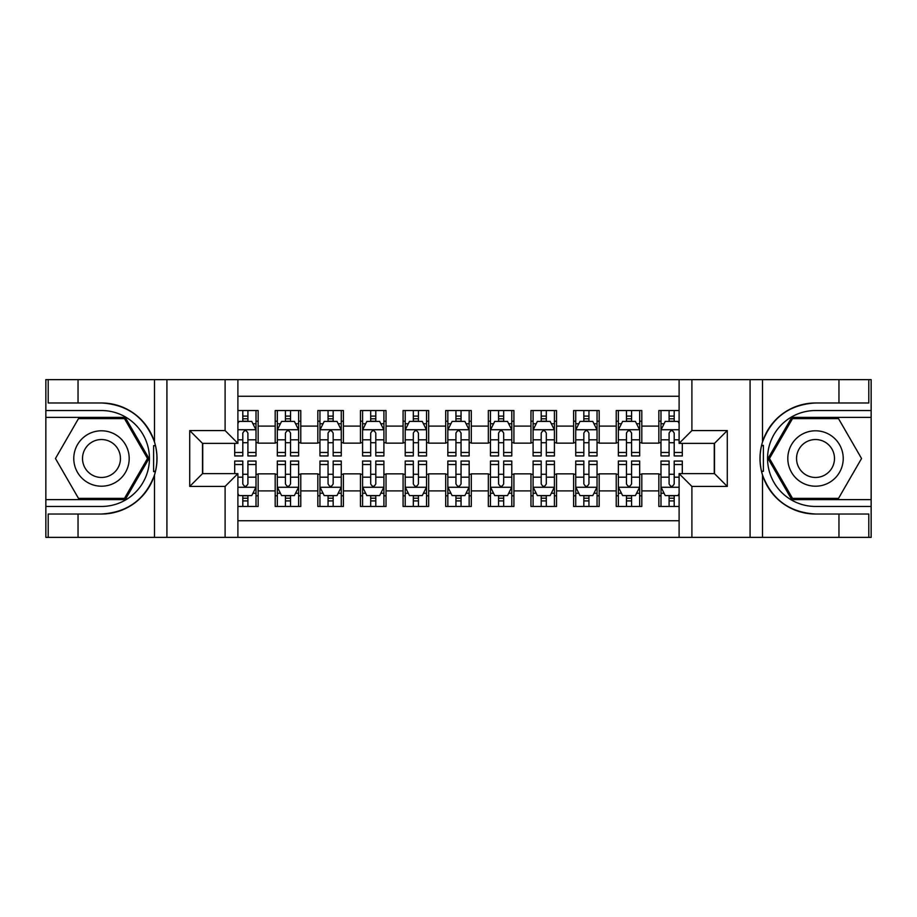 <?xml version="1.0" encoding="UTF-8"?>
<svg xmlns="http://www.w3.org/2000/svg" width="917" height="917" viewBox="0 0 917 917"><rect width="100%" height="100%" fill="white"/><g stroke="black" fill="none" stroke-linecap="round" stroke-linejoin="round"><path stroke-width="1.38" d="M237.893 537.362L679.107 537.362L679.107 473.63L714.492 473.63L714.492 443.37L679.107 443.37L679.107 379.638L237.893 379.638L237.893 443.37L202.508 443.37L202.508 473.63L237.893 473.63L237.893 537.362L78.037 537.362L78.037 514.024L101.478 514.024A55.524 55.524 0 0 0 154.503 474.995C157.747 464.002 157.747 453.009 154.503 442.005A55.524 55.524 0 0 0 101.478 402.976L78.037 402.976L78.037 379.638L45.85 379.638L45.85 499.639L125.228 499.639L148.978 458.5L125.228 417.361L45.85 417.361M679.107 410.541L658.853 410.541L658.853 426.107L641.808 426.107L641.808 443.152L658.853 443.152L658.853 426.107M641.808 426.107L641.808 410.541L616.224 410.541L616.224 426.107L599.179 426.107L599.179 443.152L616.224 443.152L616.224 426.107M599.179 426.107L599.179 410.541L573.595 410.541L573.595 426.107L556.55 426.107L556.55 443.152L573.595 443.152L573.595 426.107M556.55 426.107L556.55 410.541L530.966 410.541L530.966 426.107L513.921 426.107L513.921 443.152L530.966 443.152L530.966 426.107M513.921 426.107L513.921 410.541L488.337 410.541L488.337 426.107L471.292 426.107L471.292 443.152L488.337 443.152L488.337 426.107M471.292 426.107L471.292 410.541L445.708 410.541L445.708 426.107L428.663 426.107L428.663 443.152L445.708 443.152L445.708 426.107M428.663 426.107L428.663 410.541L403.079 410.541L403.079 426.107L386.034 426.107L386.034 443.152L403.079 443.152L403.079 426.107M386.034 426.107L386.034 410.541L360.45 410.541L360.45 426.107L343.405 426.107L343.405 443.152L360.45 443.152L360.45 426.107M343.405 426.107L343.405 410.541L317.821 410.541L317.821 426.107L300.776 426.107L300.776 443.152L317.821 443.152L317.821 426.107M300.776 426.107L300.776 410.541L275.192 410.541L275.192 443.152L258.147 443.152L258.147 410.541L237.893 410.541M237.893 506.459L258.147 506.459L258.147 473.848L275.192 473.848L275.192 506.459L300.776 506.459L300.776 473.848L317.821 473.848L317.821 490.893L300.776 490.893M317.821 490.893L317.821 506.459L343.405 506.459L343.405 473.848L360.45 473.848L360.45 490.893L343.405 490.893M360.45 490.893L360.45 506.459L386.034 506.459L386.034 473.848L403.079 473.848L403.079 490.893L386.034 490.893M403.079 490.893L403.079 506.459L428.663 506.459L428.663 473.848L445.708 473.848L445.708 490.893L428.663 490.893M445.708 490.893L445.708 506.459L471.292 506.459L471.292 473.848L488.337 473.848L488.337 490.893L471.292 490.893M488.337 490.893L488.337 506.459L513.921 506.459L513.921 473.848L530.966 473.848L530.966 490.893L513.921 490.893M530.966 490.893L530.966 506.459L556.55 506.459L556.55 473.848L573.595 473.848L573.595 490.893L556.55 490.893M573.595 490.893L573.595 506.459L599.179 506.459L599.179 473.848L616.224 473.848L616.224 490.893L599.179 490.893M616.224 490.893L616.224 506.459L641.808 506.459L641.808 473.848L658.853 473.848L658.853 490.893L641.808 490.893M679.107 396.259L237.893 396.259M237.893 520.741L679.107 520.741M658.853 490.893L658.853 506.459L679.107 506.459M202.726 443.37L202.726 473.63M714.274 473.63L714.274 443.37M242.799 421.201L247.911 421.201M256.015 421.201L258.147 421.201M242.799 442.728L247.911 442.728M256.015 442.728L258.147 442.728M242.799 474.272L247.911 474.272M256.015 474.272L258.147 474.272M242.799 495.799L247.911 495.799M256.015 495.799L258.147 495.799M275.192 442.728L277.324 442.728M285.428 442.728L290.54 442.728M298.644 442.728L300.776 442.728M275.192 421.201L277.324 421.201M285.428 421.201L290.54 421.201M298.644 421.201L300.776 421.201M275.192 474.272L277.324 474.272M285.428 474.272L290.54 474.272M298.644 474.272L300.776 474.272M275.192 495.799L277.324 495.799M285.428 495.799L290.54 495.799M298.644 495.799L300.776 495.799M317.821 474.272L319.953 474.272M328.057 474.272L333.169 474.272M341.273 474.272L343.405 474.272M317.821 495.799L319.953 495.799M328.057 495.799L333.169 495.799M341.273 495.799L343.405 495.799M317.821 421.201L319.953 421.201M328.057 421.201L333.169 421.201M341.273 421.201L343.405 421.201M317.821 442.728L319.953 442.728M328.057 442.728L333.169 442.728M341.273 442.728L343.405 442.728M360.45 474.272L362.582 474.272M370.686 474.272L375.798 474.272M383.902 474.272L386.034 474.272M360.45 495.799L362.582 495.799M370.686 495.799L375.798 495.799M383.902 495.799L386.034 495.799M360.45 421.201L362.582 421.201M370.686 421.201L375.798 421.201M383.902 421.201L386.034 421.201M360.45 442.728L362.582 442.728M370.686 442.728L375.798 442.728M383.902 442.728L386.034 442.728M403.079 474.272L405.211 474.272M413.315 474.272L418.427 474.272M426.531 474.272L428.663 474.272M403.079 495.799L405.211 495.799M413.315 495.799L418.427 495.799M426.531 495.799L428.663 495.799M403.079 421.201L405.211 421.201M413.315 421.201L418.427 421.201M426.531 421.201L428.663 421.201M403.079 442.728L405.211 442.728M413.315 442.728L418.427 442.728M426.531 442.728L428.663 442.728M445.708 474.272L447.84 474.272M455.944 474.272L461.056 474.272M469.16 474.272L471.292 474.272M445.708 495.799L447.84 495.799M455.944 495.799L461.056 495.799M469.16 495.799L471.292 495.799M445.708 421.201L447.84 421.201M455.944 421.201L461.056 421.201M469.16 421.201L471.292 421.201M445.708 442.728L447.84 442.728M455.944 442.728L461.056 442.728M469.16 442.728L471.292 442.728M488.337 474.272L490.469 474.272M498.573 474.272L503.685 474.272M511.789 474.272L513.921 474.272M488.337 495.799L490.469 495.799M498.573 495.799L503.685 495.799M511.789 495.799L513.921 495.799M488.337 421.201L490.469 421.201M498.573 421.201L503.685 421.201M511.789 421.201L513.921 421.201M488.337 442.728L490.469 442.728M498.573 442.728L503.685 442.728M511.789 442.728L513.921 442.728M530.966 474.272L533.098 474.272M541.202 474.272L546.314 474.272M554.418 474.272L556.55 474.272M530.966 495.799L533.098 495.799M541.202 495.799L546.314 495.799M554.418 495.799L556.55 495.799M530.966 421.201L533.098 421.201M541.202 421.201L546.314 421.201M554.418 421.201L556.55 421.201M530.966 442.728L533.098 442.728M541.202 442.728L546.314 442.728M554.418 442.728L556.55 442.728M573.595 474.272L575.727 474.272M583.831 474.272L588.943 474.272M597.047 474.272L599.179 474.272M573.595 495.799L575.727 495.799M583.831 495.799L588.943 495.799M597.047 495.799L599.179 495.799M573.595 421.201L575.727 421.201M583.831 421.201L588.943 421.201M597.047 421.201L599.179 421.201M573.595 442.728L575.727 442.728M583.831 442.728L588.943 442.728M597.047 442.728L599.179 442.728M616.224 474.272L618.356 474.272M626.46 474.272L631.572 474.272M639.676 474.272L641.808 474.272M616.224 495.799L618.356 495.799M626.46 495.799L631.572 495.799M639.676 495.799L641.808 495.799M616.224 421.201L618.356 421.201M626.46 421.201L631.572 421.201M639.676 421.201L641.808 421.201M616.224 442.728L618.356 442.728M626.46 442.728L631.572 442.728M639.676 442.728L641.808 442.728M658.853 474.272L660.985 474.272M669.089 474.272L674.201 474.272M658.853 495.799L660.985 495.799M669.089 495.799L674.201 495.799M658.853 421.201L660.985 421.201M669.089 421.201L674.201 421.201M658.853 442.728L660.985 442.728M669.089 442.728L674.201 442.728M247.911 416.089L242.799 416.089M234.695 452.471L234.695 455.944L242.799 455.944L242.799 452.471L234.695 452.471L234.695 443.37M252.92 423.757L256.015 423.757L256.015 455.944L247.911 455.944L247.911 433.133C246.215 429.855 244.507 429.855 242.799 433.133L242.799 452.471M256.015 423.757L256.015 410.541M256.015 429.935L251.751 421.407L238.959 421.407L237.893 423.539M242.799 421.407L242.799 410.541M247.911 410.541L247.911 421.407M242.799 500.911L247.911 500.911M237.893 493.461L238.959 495.593L251.751 495.593L256.015 487.065L256.015 461.056L247.911 461.056L247.911 464.529L256.015 464.529M256.015 487.065L256.015 506.459M234.695 473.63L234.695 461.056L242.799 461.056L242.799 483.867C244.495 487.145 246.203 487.145 247.911 483.867L247.911 464.529M247.911 495.593L247.911 506.459M242.799 506.459L242.799 495.593M115.336 434.509A27.705 27.705 0 0 0 77.486 444.642A27.705 27.705 0 0 0 87.631 482.491A27.705 27.705 0 0 0 125.48 472.358A27.705 27.705 0 0 0 115.336 434.509M110.968 442.074A18.97 18.97 0 0 0 85.052 449.021A18.97 18.97 0 0 0 91.998 474.926A18.97 18.97 0 0 0 117.915 467.979A18.97 18.97 0 0 0 110.968 442.074M124.494 498.355L78.472 498.355L55.456 458.5L78.472 418.645L124.494 418.645L147.511 458.5L124.494 498.355M829.369 434.509A27.705 27.705 0 0 0 791.52 444.642A27.705 27.705 0 0 0 801.664 482.491A27.705 27.705 0 0 0 839.514 472.358A27.705 27.705 0 0 0 829.369 434.509M825.002 442.074A18.97 18.97 0 0 0 799.085 449.021A18.97 18.97 0 0 0 806.032 474.926A18.97 18.97 0 0 0 831.948 467.979A18.97 18.97 0 0 0 825.002 442.074M838.528 498.355L792.506 498.355L769.489 458.5L792.506 418.645L838.528 418.645L861.544 458.5L838.528 498.355M153.597 471.304L155.512 471.304A55.524 55.524 0 0 0 155.512 445.719L153.597 445.719L153.597 471.625L155.431 471.625M78.037 379.638L154.503 379.638L154.503 442.005C145.241 417.567 127.578 404.546 101.478 402.976M101.478 514.024C127.578 512.454 145.241 499.433 154.503 474.995L154.503 537.362M225.101 537.362L225.101 486.423L189.727 486.423L189.727 430.577L225.101 430.577L225.101 379.638L166.917 379.638L166.917 537.362M78.037 537.362L45.85 537.362L45.85 499.639M45.85 506.459L101.478 506.459A47.959 47.959 0 0 0 149.437 458.5A47.959 47.959 0 0 0 101.478 410.541L45.85 410.541M154.503 379.638L166.917 379.638M225.101 379.638L237.893 379.638M78.037 514.024L48.2 514.024L48.2 537.362M78.037 402.976L48.2 402.976L48.2 379.638M225.101 486.423L237.893 473.63M189.727 486.423L202.508 473.63M189.727 430.577L202.508 443.37M225.101 430.577L237.893 443.37M153.597 445.719L155.431 445.398M156.796 463.268L156.967 456.54M156.429 450.488L156.131 448.677M763.403 445.696L761.488 445.696A55.524 55.524 0 0 0 761.488 471.281L763.403 471.281L763.403 445.375L761.568 445.375A55.524 55.524 0 0 1 815.522 402.976C789.422 404.546 771.759 417.567 762.497 442.005C759.253 452.998 759.253 463.991 762.497 474.995C771.759 499.433 789.422 512.454 815.522 514.024L838.963 514.024L838.963 537.362L871.15 537.362L871.15 417.361L791.772 417.361L768.022 458.5L791.772 499.639L871.15 499.639M763.403 471.281L761.568 471.602A55.524 55.524 0 0 0 815.522 514.024M679.107 379.638L838.963 379.638L838.963 402.976L815.522 402.976M691.899 379.638L691.899 430.577L727.273 430.577L727.273 486.423L691.899 486.423L691.899 537.362L750.083 537.362L750.083 379.638M762.497 474.995L762.497 537.362L838.963 537.362M838.963 379.638L871.15 379.638L871.15 417.361M871.15 410.541L815.522 410.541A47.959 47.959 0 0 0 767.563 458.5A47.959 47.959 0 0 0 815.522 506.459L871.15 506.459M762.497 537.362L750.083 537.362M691.899 537.362L679.107 537.362M838.963 402.976L868.8 402.976L868.8 379.638M838.963 514.024L868.8 514.024L868.8 537.362M691.899 430.577L679.107 443.37M727.273 430.577L714.492 443.37M727.273 486.423L714.492 473.63M691.899 486.423L679.107 473.63M760.204 453.732L760.033 460.46M760.571 466.512L760.869 468.323M290.54 416.089L285.428 416.089M298.644 452.471L290.54 452.471L290.54 455.944L298.644 455.944L298.644 429.935L294.38 421.407L281.588 421.407L277.324 429.935L277.324 455.944L285.428 455.944L285.428 452.471L277.324 452.471M277.324 429.935L277.324 410.541M298.644 429.935L298.644 410.541M285.428 421.407L285.428 410.541M290.54 410.541L290.54 421.407M290.54 452.471L290.54 433.133C288.844 429.855 287.136 429.855 285.428 433.133L285.428 452.471M333.169 416.089L328.057 416.089M341.273 452.471L333.169 452.471L333.169 455.944L341.273 455.944L341.273 429.935L337.009 421.407L324.217 421.407L319.953 429.935L319.953 455.944L328.057 455.944L328.057 452.471L319.953 452.471M319.953 429.935L319.953 410.541M341.273 429.935L341.273 410.541M328.057 421.407L328.057 410.541M333.169 410.541L333.169 421.407M333.169 452.471L333.169 433.133C331.473 429.855 329.765 429.855 328.057 433.133L328.057 452.471M375.798 416.089L370.686 416.089M383.902 452.471L375.798 452.471L375.798 455.944L383.902 455.944L383.902 429.935L379.638 421.407L366.846 421.407L362.582 429.935L362.582 455.944L370.686 455.944L370.686 452.471L362.582 452.471M362.582 429.935L362.582 410.541M383.902 429.935L383.902 410.541M370.686 421.407L370.686 410.541M375.798 410.541L375.798 421.407M375.798 452.471L375.798 433.133C374.102 429.855 372.394 429.855 370.686 433.133L370.686 452.471M418.427 416.089L413.315 416.089M426.531 452.471L418.427 452.471L418.427 455.944L426.531 455.944L426.531 429.935L422.267 421.407L409.475 421.407L405.211 429.935L405.211 455.944L413.315 455.944L413.315 452.471L405.211 452.471M405.211 429.935L405.211 410.541M426.531 429.935L426.531 410.541M413.315 421.407L413.315 410.541M418.427 410.541L418.427 421.407M418.427 452.471L418.427 433.133C416.731 429.855 415.023 429.855 413.315 433.133L413.315 452.471M285.428 500.911L290.54 500.911M277.324 464.529L285.428 464.529L285.428 461.056L277.324 461.056L277.324 487.065L281.588 495.593L294.38 495.593L298.644 487.065L298.644 461.056L290.54 461.056L290.54 464.529L298.644 464.529M298.644 487.065L298.644 506.459M277.324 487.065L277.324 506.459M290.54 495.593L290.54 506.459M285.428 506.459L285.428 495.593M285.428 464.529L285.428 483.867C287.124 487.145 288.832 487.145 290.54 483.867L290.54 464.529M328.057 500.911L333.169 500.911M319.953 464.529L328.057 464.529L328.057 461.056L319.953 461.056L319.953 487.065L324.217 495.593L337.009 495.593L341.273 487.065L341.273 461.056L333.169 461.056L333.169 464.529L341.273 464.529M341.273 487.065L341.273 506.459M319.953 487.065L319.953 506.459M333.169 495.593L333.169 506.459M328.057 506.459L328.057 495.593M328.057 464.529L328.057 483.867C329.753 487.145 331.461 487.145 333.169 483.867L333.169 464.529M370.686 500.911L375.798 500.911M362.582 464.529L370.686 464.529L370.686 461.056L362.582 461.056L362.582 487.065L366.846 495.593L379.638 495.593L383.902 487.065L383.902 461.056L375.798 461.056L375.798 464.529L383.902 464.529M383.902 487.065L383.902 506.459M362.582 487.065L362.582 506.459M375.798 495.593L375.798 506.459M370.686 506.459L370.686 495.593M370.686 464.529L370.686 483.867C372.382 487.145 374.09 487.145 375.798 483.867L375.798 464.529M413.315 500.911L418.427 500.911M405.211 464.529L413.315 464.529L413.315 461.056L405.211 461.056L405.211 487.065L409.475 495.593L422.267 495.593L426.531 487.065L426.531 461.056L418.427 461.056L418.427 464.529L426.531 464.529M426.531 487.065L426.531 506.459M405.211 487.065L405.211 506.459M418.427 495.593L418.427 506.459M413.315 506.459L413.315 495.593M413.315 464.529L413.315 483.867C415.011 487.145 416.719 487.145 418.427 483.867L418.427 464.529M461.056 416.089L455.944 416.089M469.16 452.471L461.056 452.471L461.056 455.944L469.16 455.944L469.16 429.935L464.896 421.407L452.104 421.407L447.84 429.935L447.84 455.944L455.944 455.944L455.944 452.471L447.84 452.471M447.84 429.935L447.84 410.541M469.16 429.935L469.16 410.541M455.944 421.407L455.944 410.541M461.056 410.541L461.056 421.407M461.056 452.471L461.056 433.133C459.36 429.855 457.652 429.855 455.944 433.133L455.944 452.471M455.944 500.911L461.056 500.911M447.84 464.529L455.944 464.529L455.944 461.056L447.84 461.056L447.84 487.065L452.104 495.593L464.896 495.593L469.16 487.065L469.16 461.056L461.056 461.056L461.056 464.529L469.16 464.529M469.16 487.065L469.16 506.459M447.84 487.065L447.84 506.459M461.056 495.593L461.056 506.459M455.944 506.459L455.944 495.593M455.944 464.529L455.944 483.867C457.64 487.145 459.348 487.145 461.056 483.867L461.056 464.529M503.685 416.089L498.573 416.089M511.789 452.471L503.685 452.471L503.685 455.944L511.789 455.944L511.789 429.935L507.525 421.407L494.733 421.407L490.469 429.935L490.469 455.944L498.573 455.944L498.573 452.471L490.469 452.471M490.469 429.935L490.469 410.541M511.789 429.935L511.789 410.541M498.573 421.407L498.573 410.541M503.685 410.541L503.685 421.407M503.685 452.471L503.685 433.133C501.989 429.855 500.281 429.855 498.573 433.133L498.573 452.471M498.573 500.911L503.685 500.911M490.469 464.529L498.573 464.529L498.573 461.056L490.469 461.056L490.469 487.065L494.733 495.593L507.525 495.593L511.789 487.065L511.789 461.056L503.685 461.056L503.685 464.529L511.789 464.529M511.789 487.065L511.789 506.459M490.469 487.065L490.469 506.459M503.685 495.593L503.685 506.459M498.573 506.459L498.573 495.593M498.573 464.529L498.573 483.867C500.269 487.145 501.977 487.145 503.685 483.867L503.685 464.529M546.314 416.089L541.202 416.089M554.418 452.471L546.314 452.471L546.314 455.944L554.418 455.944L554.418 429.935L550.154 421.407L537.362 421.407L533.098 429.935L533.098 455.944L541.202 455.944L541.202 452.471L533.098 452.471M533.098 429.935L533.098 410.541M554.418 429.935L554.418 410.541M541.202 421.407L541.202 410.541M546.314 410.541L546.314 421.407M546.314 452.471L546.314 433.133C544.618 429.855 542.91 429.855 541.202 433.133L541.202 452.471M541.202 500.911L546.314 500.911M533.098 464.529L541.202 464.529L541.202 461.056L533.098 461.056L533.098 487.065L537.362 495.593L550.154 495.593L554.418 487.065L554.418 461.056L546.314 461.056L546.314 464.529L554.418 464.529M554.418 487.065L554.418 506.459M533.098 487.065L533.098 506.459M546.314 495.593L546.314 506.459M541.202 506.459L541.202 495.593M541.202 464.529L541.202 483.867C542.898 487.145 544.606 487.145 546.314 483.867L546.314 464.529M588.943 416.089L583.831 416.089M597.047 452.471L588.943 452.471L588.943 455.944L597.047 455.944L597.047 429.935L592.783 421.407L579.991 421.407L575.727 429.935L575.727 455.944L583.831 455.944L583.831 452.471L575.727 452.471M575.727 429.935L575.727 410.541M597.047 429.935L597.047 410.541M583.831 421.407L583.831 410.541M588.943 410.541L588.943 421.407M588.943 452.471L588.943 433.133C587.247 429.855 585.539 429.855 583.831 433.133L583.831 452.471M583.831 500.911L588.943 500.911M575.727 464.529L583.831 464.529L583.831 461.056L575.727 461.056L575.727 487.065L579.991 495.593L592.783 495.593L597.047 487.065L597.047 461.056L588.943 461.056L588.943 464.529L597.047 464.529M597.047 487.065L597.047 506.459M575.727 487.065L575.727 506.459M588.943 495.593L588.943 506.459M583.831 506.459L583.831 495.593M583.831 464.529L583.831 483.867C585.527 487.145 587.235 487.145 588.943 483.867L588.943 464.529M631.572 416.089L626.46 416.089M639.676 452.471L631.572 452.471L631.572 455.944L639.676 455.944L639.676 429.935L635.412 421.407L622.62 421.407L618.356 429.935L618.356 455.944L626.46 455.944L626.46 452.471L618.356 452.471M618.356 429.935L618.356 410.541M639.676 429.935L639.676 410.541M626.46 421.407L626.46 410.541M631.572 410.541L631.572 421.407M631.572 452.471L631.572 433.133C629.876 429.855 628.168 429.855 626.46 433.133L626.46 452.471M626.46 500.911L631.572 500.911M618.356 464.529L626.46 464.529L626.46 461.056L618.356 461.056L618.356 487.065L622.62 495.593L635.412 495.593L639.676 487.065L639.676 461.056L631.572 461.056L631.572 464.529L639.676 464.529M639.676 487.065L639.676 506.459M618.356 487.065L618.356 506.459M631.572 495.593L631.572 506.459M626.46 506.459L626.46 495.593M626.46 464.529L626.46 483.867C628.156 487.145 629.864 487.145 631.572 483.867L631.572 464.529M674.201 416.089L669.089 416.089M679.107 423.539L678.041 421.407L665.249 421.407L660.985 429.935L660.985 455.944L669.089 455.944L669.089 452.471L660.985 452.471M660.985 429.935L660.985 410.541M682.305 443.37L682.305 455.944L674.201 455.944L674.201 433.133C672.505 429.855 670.797 429.855 669.089 433.133L669.089 452.471M669.089 421.407L669.089 410.541M674.201 410.541L674.201 421.407M669.089 500.911L674.201 500.911M682.305 464.529L682.305 461.056L674.201 461.056L674.201 464.529L682.305 464.529L682.305 473.63M664.08 493.243L660.985 493.243L660.985 461.056L669.089 461.056L669.089 483.867C670.786 487.145 672.493 487.145 674.201 483.867L674.201 464.529M660.985 493.243L660.985 506.459M660.985 487.065L665.249 495.593L678.041 495.593L679.107 493.461M674.201 495.593L674.201 506.459M669.089 506.459L669.089 495.593M275.192 490.893L258.147 490.893M275.192 426.107L258.147 426.107M255.9 429.729L237.893 429.729M256.015 452.471L247.911 452.471M242.799 439.816L237.893 439.816M256.015 439.816L247.911 439.816M247.911 418.794L242.799 418.794M237.893 487.271L255.9 487.271M256.015 493.243L252.92 493.243M234.695 464.529L242.799 464.529M247.911 477.184L256.015 477.184M237.893 477.184L242.799 477.184M242.799 498.206L247.911 498.206M762.497 379.638L762.497 442.005M298.529 429.729L277.438 429.729M277.324 423.757L280.419 423.757M295.549 423.757L298.644 423.757M285.428 439.816L277.324 439.816M298.644 439.816L290.54 439.816M290.54 418.794L285.428 418.794M341.158 429.729L320.067 429.729M319.953 423.757L323.048 423.757M338.178 423.757L341.273 423.757M328.057 439.816L319.953 439.816M341.273 439.816L333.169 439.816M333.169 418.794L328.057 418.794M383.787 429.729L362.696 429.729M362.582 423.757L365.677 423.757M380.807 423.757L383.902 423.757M370.686 439.816L362.582 439.816M383.902 439.816L375.798 439.816M375.798 418.794L370.686 418.794M426.416 429.729L405.325 429.729M405.211 423.757L408.306 423.757M423.436 423.757L426.531 423.757M413.315 439.816L405.211 439.816M426.531 439.816L418.427 439.816M418.427 418.794L413.315 418.794M277.438 487.271L298.529 487.271M298.644 493.243L295.549 493.243M280.419 493.243L277.324 493.243M290.54 477.184L298.644 477.184M277.324 477.184L285.428 477.184M285.428 498.206L290.54 498.206M320.067 487.271L341.158 487.271M341.273 493.243L338.178 493.243M323.048 493.243L319.953 493.243M333.169 477.184L341.273 477.184M319.953 477.184L328.057 477.184M328.057 498.206L333.169 498.206M362.696 487.271L383.787 487.271M383.902 493.243L380.807 493.243M365.677 493.243L362.582 493.243M375.798 477.184L383.902 477.184M362.582 477.184L370.686 477.184M370.686 498.206L375.798 498.206M405.325 487.271L426.416 487.271M426.531 493.243L423.436 493.243M408.306 493.243L405.211 493.243M418.427 477.184L426.531 477.184M405.211 477.184L413.315 477.184M413.315 498.206L418.427 498.206M469.046 429.729L447.954 429.729M447.84 423.757L450.935 423.757M466.065 423.757L469.16 423.757M455.944 439.816L447.84 439.816M469.16 439.816L461.056 439.816M461.056 418.794L455.944 418.794M447.954 487.271L469.046 487.271M469.16 493.243L466.065 493.243M450.935 493.243L447.84 493.243M461.056 477.184L469.16 477.184M447.84 477.184L455.944 477.184M455.944 498.206L461.056 498.206M511.675 429.729L490.584 429.729M490.469 423.757L493.564 423.757M508.694 423.757L511.789 423.757M498.573 439.816L490.469 439.816M511.789 439.816L503.685 439.816M503.685 418.794L498.573 418.794M490.584 487.271L511.675 487.271M511.789 493.243L508.694 493.243M493.564 493.243L490.469 493.243M503.685 477.184L511.789 477.184M490.469 477.184L498.573 477.184M498.573 498.206L503.685 498.206M554.304 429.729L533.213 429.729M533.098 423.757L536.193 423.757M551.323 423.757L554.418 423.757M541.202 439.816L533.098 439.816M554.418 439.816L546.314 439.816M546.314 418.794L541.202 418.794M533.213 487.271L554.304 487.271M554.418 493.243L551.323 493.243M536.193 493.243L533.098 493.243M546.314 477.184L554.418 477.184M533.098 477.184L541.202 477.184M541.202 498.206L546.314 498.206M596.933 429.729L575.842 429.729M575.727 423.757L578.822 423.757M593.952 423.757L597.047 423.757M583.831 439.816L575.727 439.816M597.047 439.816L588.943 439.816M588.943 418.794L583.831 418.794M575.842 487.271L596.933 487.271M597.047 493.243L593.952 493.243M578.822 493.243L575.727 493.243M588.943 477.184L597.047 477.184M575.727 477.184L583.831 477.184M583.831 498.206L588.943 498.206M639.562 429.729L618.471 429.729M618.356 423.757L621.451 423.757M636.581 423.757L639.676 423.757M626.46 439.816L618.356 439.816M639.676 439.816L631.572 439.816M631.572 418.794L626.46 418.794M618.471 487.271L639.562 487.271M639.676 493.243L636.581 493.243M621.451 493.243L618.356 493.243M631.572 477.184L639.676 477.184M618.356 477.184L626.46 477.184M626.46 498.206L631.572 498.206M679.107 429.729L661.1 429.729M660.985 423.757L664.08 423.757M682.305 452.471L674.201 452.471M669.089 439.816L660.985 439.816M679.107 439.816L674.201 439.816M674.201 418.794L669.089 418.794M661.1 487.271L679.107 487.271M660.985 464.529L669.089 464.529M674.201 477.184L679.107 477.184M660.985 477.184L669.089 477.184M669.089 498.206L674.201 498.206"/></g></svg>
